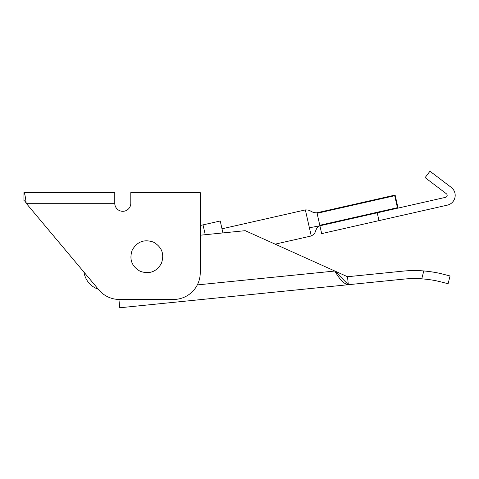 <?xml version="1.0" encoding="UTF-8"?>
<svg xmlns="http://www.w3.org/2000/svg" width="479" height="479" viewBox="0 0 479 479"><rect width="100%" height="100%" fill="white"/><g stroke="black" fill="none" stroke-linecap="round" stroke-linejoin="round"><path stroke-width="0.72" d="M83.975 272.15A21.369 21.369 0 0 0 98.309 289.238M275.15 244.152L311.26 235.973L305.357 209.922L221.993 228.806L220.226 220.993L200.246 225.513L200.246 192.606L200.246 272.743A26.71 26.71 0 0 1 173.536 299.453L119.337 299.453A26.71 26.71 0 0 1 98.878 289.909L26.189 203.288C25.447 196.803 24.698 193.241 23.95 192.606L114.768 192.606L114.768 203.288A8.011 8.011 0 0 0 122.786 211.305A8.011 8.011 0 0 0 130.797 203.288L130.797 192.606L200.246 192.606M220.226 220.993L222.927 232.926M140.239 271.324C149.502 274.455 156.567 271.785 161.435 263.306C164.578 254.044 161.902 246.978 153.406 242.099C144.143 238.967 137.084 241.644 132.216 250.122C129.073 259.378 131.749 266.45 140.239 271.324M309.404 227.77L319.912 225.795L319.792 225.274L397.426 207.688L394.714 195.707L317.08 213.293L316.96 212.772L394.594 195.187A0.533 0.533 0 0 1 395.235 195.588L397.947 207.569L395.235 195.588L394.714 195.707L394.594 195.187M378.997 220.627L321.684 233.614L319.912 225.795L445.614 197.324A2.006 2.006 0 0 0 446.38 193.773L425.113 177.607L429.962 171.231L451.23 187.391A10.017 10.017 0 0 1 447.38 205.138L378.997 220.627L377.224 212.814M397.947 207.569A0.533 0.533 0 0 1 397.546 208.209L397.426 207.688L397.947 207.569M348.323 284.706L334.851 271.03C339.749 279.664 344.239 284.221 348.323 284.706L403.725 279.113A106.847 106.847 0 0 1 421.783 278.826L423.783 270.94A114.858 114.858 0 0 0 402.917 271.138L347.514 276.73L348.323 284.706L119.762 307.769L118.918 299.447M347.514 276.73L245.218 230.674L200.246 235.213M436.752 280.928L440.728 281.856C435.597 280.46 429.28 279.449 421.783 278.826M427.082 279.323L432.13 280.047M423.783 270.94C431.226 271.641 437.531 272.695 442.698 274.09L438.716 273.15M434.058 272.246L429.07 271.497M442.698 274.09L450.068 275.958L448.099 283.724L440.728 281.856M122.786 211.305A8.011 8.011 0 0 0 130.797 203.288M114.768 203.288L26.189 203.288C25.447 201.671 24.698 200.779 23.95 200.617L23.95 192.606M203.03 224.885L205.252 234.71M307.063 217.454L305.357 209.922C307.763 209.886 309.524 210.275 310.631 211.089C312.098 211.49 312.38 212.772 316.835 212.796M317.08 213.293L319.792 225.274M334.851 271.03L197.318 284.909M311.26 235.973C313.793 234.518 315.224 232.848 315.553 230.956C316.05 230.237 316.655 227.196 319.78 225.831"/></g></svg>
